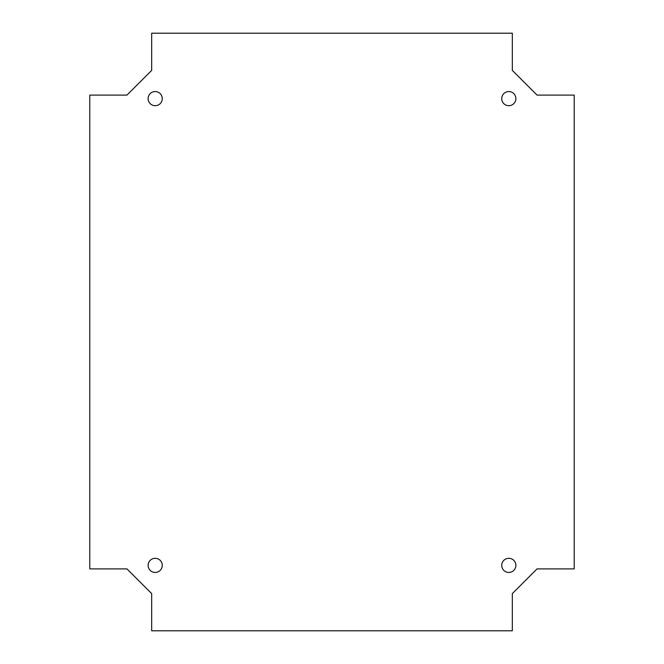 <?xml version="1.0" encoding="UTF-8"?>
<svg xmlns="http://www.w3.org/2000/svg" width="664" height="664" viewBox="0 0 664 664"><rect width="100%" height="100%" fill="white"/><g stroke="black" fill="none" stroke-linecap="round" stroke-linejoin="round"><path stroke-width="1" d="M515.878 565.379A7.072 7.072 0 0 1 505.271 571.505A7.072 7.072 0 0 1 505.271 559.254A7.072 7.072 0 0 1 515.878 565.379M515.878 98.621A7.072 7.072 0 0 1 505.271 104.746A7.072 7.072 0 0 1 505.271 92.495A7.072 7.072 0 0 1 515.878 98.621M162.265 565.379A7.072 7.072 0 0 1 151.658 571.505A7.072 7.072 0 0 1 151.658 559.254A7.072 7.072 0 0 1 162.265 565.379M162.265 98.621A7.072 7.072 0 0 1 151.658 104.746A7.072 7.072 0 0 1 151.658 92.495A7.072 7.072 0 0 1 162.265 98.621M512.317 33.2L512.317 70.392L537.035 95.101L574.219 95.101L574.219 568.899L537.035 568.899L512.317 593.608L512.317 630.8L151.683 630.8L151.683 593.608L126.965 568.899L89.781 568.899L89.781 95.101L126.965 95.101L151.683 70.392L151.683 33.2L512.317 33.2"/></g></svg>
